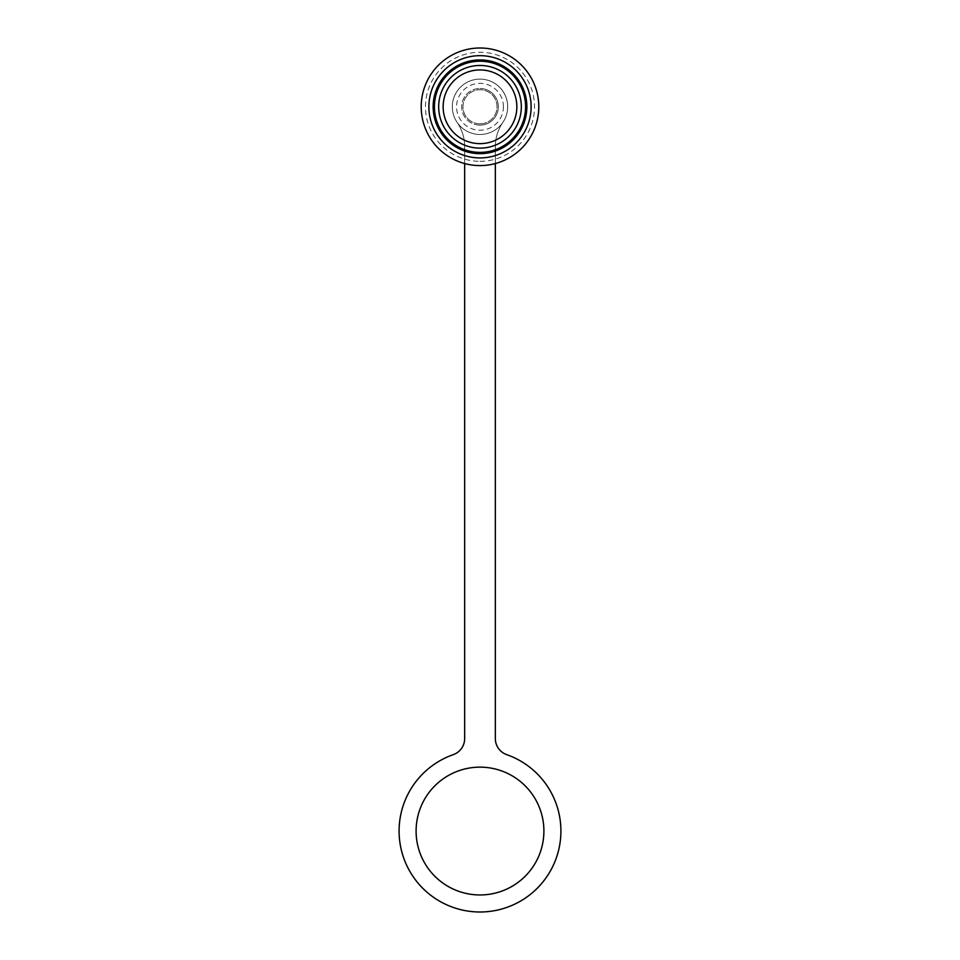 <?xml version="1.0" encoding="UTF-8"?>
<svg xmlns="http://www.w3.org/2000/svg" width="960" height="960" viewBox="0 0 960 960"><rect width="100%" height="100%" fill="white"/><g stroke="black" fill="none" stroke-linecap="round" stroke-linejoin="round"><path stroke-width="0.72" stroke-dasharray="4.8 3.6" d="M480 69.936A36.852 36.852 0 0 0 443.148 106.788A36.852 36.852 0 0 0 480 143.64A36.852 36.852 0 0 0 516.852 106.788A36.852 36.852 0 0 0 480 69.936M480 152.376A45.588 45.588 0 0 0 525.588 106.788A45.588 45.588 0 0 0 480 61.212A45.588 45.588 0 0 0 434.412 106.788A45.588 45.588 0 0 0 480 152.376A45.588 45.588 0 0 0 525.588 106.788A45.588 45.588 0 0 0 480 61.212A45.588 45.588 0 0 0 434.412 106.788A45.588 45.588 0 0 0 480 152.376A45.588 45.588 0 0 0 525.588 106.788A45.588 45.588 0 0 0 480 61.212A45.588 45.588 0 0 0 434.412 106.788A45.588 45.588 0 0 0 480 152.376M480 157.92A51.12 51.12 0 0 0 531.12 106.788A51.12 51.12 0 0 0 480 55.668A51.12 51.12 0 0 0 428.88 106.788A51.12 51.12 0 0 0 480 157.92M480 153.66A46.86 46.86 0 0 0 526.86 106.788A46.86 46.86 0 0 0 480 59.928A46.86 46.86 0 0 0 433.14 106.788A46.86 46.86 0 0 0 480 153.66M480 165.588A58.788 58.788 0 0 0 538.788 106.788A58.788 58.788 0 0 0 480 48A58.788 58.788 0 0 0 421.212 106.788A58.788 58.788 0 0 0 480 165.588M480 161.328A54.528 54.528 0 0 0 534.528 106.788A54.528 54.528 0 0 0 480 52.26A54.528 54.528 0 0 0 425.472 106.788A54.528 54.528 0 0 0 480 161.328M480 134.484A27.696 27.696 0 0 0 507.696 106.788A27.696 27.696 0 0 0 480 79.104A27.696 27.696 0 0 0 452.304 106.788A27.696 27.696 0 0 0 480 134.484A27.696 27.696 0 0 0 507.696 106.788A27.696 27.696 0 0 0 480 79.104A27.696 27.696 0 0 0 452.304 106.788A27.696 27.696 0 0 0 480 134.484A27.696 27.696 0 0 0 507.696 106.788A27.696 27.696 0 0 0 480 79.104A27.696 27.696 0 0 0 452.304 106.788A27.696 27.696 0 0 0 480 134.484A27.696 27.696 0 0 0 507.696 106.788A27.696 27.696 0 0 0 480 79.104A27.696 27.696 0 0 0 452.304 106.788A27.696 27.696 0 0 0 480 134.484M480 123.84A17.04 17.04 0 0 0 497.04 106.788A17.04 17.04 0 0 0 480 89.748A17.04 17.04 0 0 0 462.96 106.788A17.04 17.04 0 0 0 480 123.84A17.04 17.04 0 0 0 497.04 106.788A17.04 17.04 0 0 0 480 89.748A17.04 17.04 0 0 0 462.96 106.788A17.04 17.04 0 0 0 480 123.84M503.436 106.788A23.436 23.436 0 0 0 480 83.364A23.436 23.436 0 0 0 456.564 106.788A23.436 23.436 0 0 0 480 130.224A23.436 23.436 0 0 0 503.436 106.788M480 767.148A63.9 63.9 0 0 0 416.1 831.048A63.9 63.9 0 0 0 480 894.96A63.9 63.9 0 0 0 543.9 831.048A63.9 63.9 0 0 0 480 767.148M495.336 163.548L495.336 146.592A42.6 42.6 0 0 1 502.824 122.472A27.696 27.696 0 0 0 461.652 86.052A27.696 27.696 0 0 0 457.176 122.472A42.6 42.6 0 0 1 464.664 146.592L464.664 738.564A17.04 17.04 0 0 1 453.252 754.656A80.952 80.952 0 0 0 480 912A80.952 80.952 0 0 0 506.748 754.656A17.04 17.04 0 0 1 495.336 738.564L495.336 146.592A42.6 42.6 0 0 1 502.824 122.472A27.696 27.696 0 0 0 461.652 86.052A27.696 27.696 0 0 0 457.176 122.472A42.6 42.6 0 0 1 464.664 146.592L464.664 163.548M480 125.112A18.324 18.324 0 0 1 461.676 106.788A18.324 18.324 0 0 1 480 88.476A18.324 18.324 0 0 0 461.676 106.788A18.324 18.324 0 0 0 480 125.112A18.324 18.324 0 0 0 498.324 106.788A18.324 18.324 0 0 0 480 88.476A18.324 18.324 0 0 1 498.324 106.788A18.324 18.324 0 0 1 480 125.112"/><path stroke-width="1.44" d="M480 143.64A36.852 36.852 0 0 1 443.148 106.788A36.852 36.852 0 0 1 480 69.936A36.852 36.852 0 0 1 516.852 106.788A36.852 36.852 0 0 1 480 143.64M480 148.116A41.328 41.328 0 0 0 521.328 106.788A41.328 41.328 0 0 0 480 65.472A41.328 41.328 0 0 0 438.672 106.788A41.328 41.328 0 0 0 480 148.116M480 152.376A45.588 45.588 0 0 0 525.588 106.788A45.588 45.588 0 0 0 480 61.212A45.588 45.588 0 0 0 434.412 106.788A45.588 45.588 0 0 0 480 152.376M480 59.928A46.86 46.86 0 0 1 526.86 106.788A46.86 46.86 0 0 1 480 153.66A46.86 46.86 0 0 1 433.14 106.788A46.86 46.86 0 0 1 480 59.928M480 157.92A51.12 51.12 0 0 0 531.12 106.788A51.12 51.12 0 0 0 480 55.668A51.12 51.12 0 0 0 428.88 106.788A51.12 51.12 0 0 0 480 157.92M480 165.588A58.788 58.788 0 0 0 538.788 106.788A58.788 58.788 0 0 0 480 48A58.788 58.788 0 0 0 421.212 106.788A58.788 58.788 0 0 0 480 165.588M480 894.96A63.9 63.9 0 0 1 416.1 831.048A63.9 63.9 0 0 1 480 767.148A63.9 63.9 0 0 1 543.9 831.048A63.9 63.9 0 0 1 480 894.96M464.664 163.548L464.664 738.564A17.04 17.04 0 0 1 453.252 754.656A80.952 80.952 0 0 0 480 912A80.952 80.952 0 0 0 506.748 754.656A17.04 17.04 0 0 1 495.336 738.564L495.336 163.548"/></g></svg>
